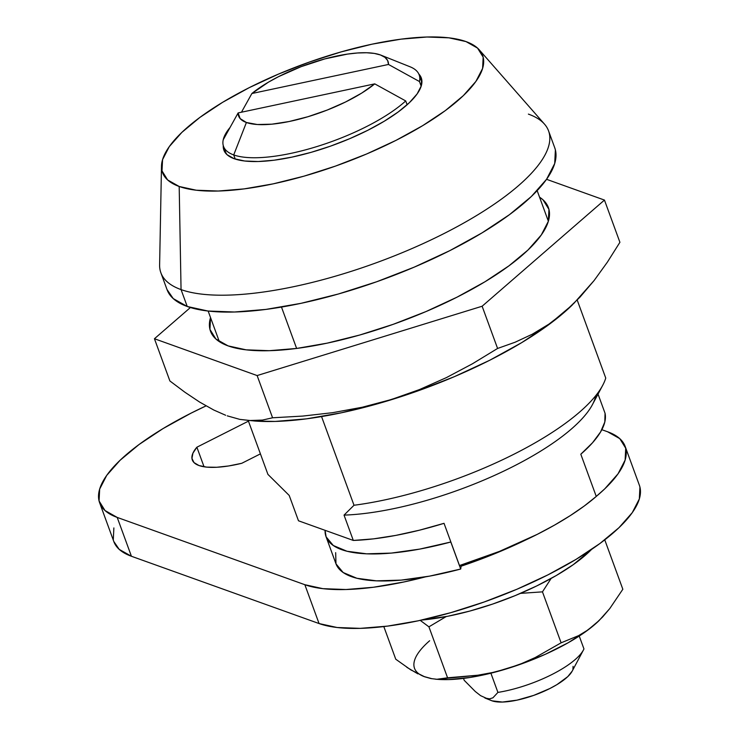 <?xml version="1.0" encoding="UTF-8"?>
<svg xmlns="http://www.w3.org/2000/svg" width="739" height="739" viewBox="0 0 739 739"><rect width="100%" height="100%" fill="white"/><g stroke="black" fill="none" stroke-linecap="round" stroke-linejoin="round"><path stroke-width="1.11" d="M418.81 74.02A105.104 32.904 159.9 0 1 421.285 77.909A105.104 32.904 159.9 0 1 351.339 137.981A105.104 32.904 159.9 0 1 234.161 158.7L244.692 161.01L258.216 161.518L274.215 160.197L292.071 157.093L311.11 152.345L330.582 146.119L349.741 138.664L367.865 130.258L384.243 121.233L398.256 111.931L409.36 102.703L417.129 93.918L421.267 85.9L421.609 78.962L418.81 74.02M161.49 166.136L159.615 264.959A206.412 64.635 -20.1 0 0 181.055 289.596A206.412 64.635 159.9 0 1 160.88 272.783L167.06 289.679A206.412 64.635 -20.1 0 0 187.235 306.482L181.055 289.596L179.189 186.477A170.432 53.365 159.9 0 1 161.49 166.136A170.432 53.365 159.9 0 1 285.346 71.23A170.432 53.365 159.9 0 1 465.986 41.578L477.551 48.109L483.167 57.171L482.604 68.413L475.898 81.41L463.307 95.664L445.294 110.628L422.579 125.713L396.012 140.355L366.627 153.98L335.543 166.072L303.969 176.168L273.107 183.872L244.147 188.888L218.208 191.031L196.269 190.219L179.189 186.477L167.624 179.947L162.007 170.885L162.562 159.633L169.268 146.636L181.868 132.383L199.872 117.427L222.596 102.333L249.163 87.692L278.548 74.066L309.623 61.974L341.206 51.878L372.059 44.174L401.018 39.158L426.966 37.015L448.906 37.828L465.986 41.578A170.432 53.365 159.9 0 1 479.269 49.846A170.432 53.365 159.9 0 1 378.442 148.779A170.432 53.365 159.9 0 1 179.189 186.477L181.055 289.596A206.412 64.635 -20.1 0 0 422.366 243.944A206.412 64.635 -20.1 0 0 544.486 124.115L479.269 49.846M580.808 454.217L592.53 442.753L600.604 431.927L604.807 422.006L605.047 413.258L598.036 394.099L605.047 413.258A162.58 50.908 -20.1 0 1 580.808 454.217L596.262 496.442L580.808 454.217M298.482 520.783L353.307 540.44L373.528 538.86L395.781 535.405L419.484 530.186L444.028 523.323L459.482 565.547A162.58 50.908 -20.1 0 0 596.262 496.442L584.263 506.003L570.268 515.619L554.509 525.124L537.253 534.352L499.462 551.386L459.482 565.547L444.028 523.323A162.58 50.908 -20.1 0 1 353.307 540.44L298.482 520.783L289.208 495.444L267.924 474.383L248.221 420.546L267.924 474.383L289.208 495.444L298.482 520.783M219.344 341.658L208.149 311.045L219.344 341.658M602.719 385.296A179.9 56.33 159.9 0 0 605.749 378.072A179.9 56.33 -20.1 0 1 354.009 505.254L321.557 416.584L354.009 505.254L344.041 515.111A162.58 50.908 -20.1 0 0 592.401 404.695L602.719 385.296A179.9 56.33 159.9 0 1 354.009 505.254L344.041 515.111L353.307 540.44L344.041 515.111A162.58 50.908 159.9 0 0 502.529 471.694A162.58 50.908 159.9 0 0 595.763 395.651M223.261 145.574L223.566 149.084L227.021 154.673L234.161 158.7A105.104 32.904 159.9 0 1 223.889 150.146A105.104 32.904 159.9 0 1 223.27 145.583M528.394 114.111A206.412 64.635 159.9 0 1 548.569 130.914A206.412 64.635 159.9 0 1 411.198 248.895A206.412 64.635 159.9 0 1 181.055 289.596L187.235 306.482A206.412 64.635 -20.1 0 0 417.387 265.791A206.412 64.635 -20.1 0 0 554.749 147.8L548.569 130.914M167.005 289.522L173.231 298.574L187.235 306.482L207.927 311.017L234.485 312.006L265.911 309.41L300.985 303.332L338.36 294.002L376.604 281.781L414.246 267.13L449.829 250.632L482.004 232.896L509.522 214.624L531.332 196.509L546.592 179.244L554.712 163.504L555.386 149.878L554.684 147.624M605.749 378.072L577.205 300.062L605.749 378.072M548.366 221.247L537.161 190.644L548.366 221.247M281.485 307.073L296.625 348.438L281.485 307.073M475.288 691.51L464.203 680.314L463.501 678.402L464.203 680.314L475.288 691.51L480.581 695.648L475.288 691.51M485.384 698.179L489.541 698.854L492.922 697.819L497.92 692.406A64.385 20.156 -20.1 0 0 583.958 648.934A64.385 20.156 159.9 0 1 583.441 649.978A64.385 20.156 159.9 0 1 497.92 692.406L490.89 673.192L497.92 692.406L492.922 697.819L489.541 698.854L484.867 697.986L491.574 700.664A45.449 14.235 -20.1 0 0 492.017 700.831L480.581 695.648L492.017 700.831L502.418 702.05L517.06 700.138L533.715 695.39L549.834 688.536L556.92 684.628L567.783 676.619L572.208 671.086M223.233 139.754A104.153 32.608 159.9 0 1 229.912 127.653L227.658 130.572L223.233 139.754A104.153 32.608 -20.1 0 0 233.718 154.922A104.153 32.608 159.9 0 1 223.538 146.442A104.153 32.608 159.9 0 1 223.233 139.754L238.134 112.919L374.747 83.867A79.535 24.904 159.9 0 1 246.401 122.498L233.718 154.922A104.153 32.608 -20.1 0 0 317.992 146.22A104.153 32.608 -20.1 0 0 405.72 100.938L374.747 83.867L361.731 93.077L345.538 102L327.229 110.046L308.015 116.697L289.143 121.51L271.86 124.18L257.292 124.512L246.401 122.498L240.138 118.582L238.134 112.919L223.233 139.754M235.233 159.07L233.718 154.922L246.401 122.498A79.535 24.904 159.9 0 1 238.134 112.919L374.747 83.867L405.72 100.938A104.153 32.608 159.9 0 1 317.992 146.22A104.153 32.608 159.9 0 1 233.718 154.922L235.233 159.07M381.01 55.176A79.535 24.904 159.9 0 0 251.879 93.52L241.459 112.217L251.879 93.52L388.492 64.459L419.466 81.539L421.175 86.204L419.466 81.539A104.153 32.608 -20.1 0 0 409.997 66.759L381.01 55.176A79.535 24.904 159.9 0 1 388.492 64.459L251.879 93.52L268.46 82.158L278.548 76.653L301.069 66.686L324.818 58.908L347.413 54.104L357.565 52.977L366.609 52.746L374.313 53.42L380.483 54.972L384.973 57.374L387.67 60.57L388.492 64.459L419.466 81.539A104.153 32.608 159.9 0 0 419.161 74.851L421.914 82.371M408.981 66.371A104.153 32.608 159.9 0 1 419.161 74.851M407.124 104.772L405.72 100.938L407.124 104.772M583.958 648.934L579.237 636.048L583.958 648.934M491.537 700.646L492.017 700.831A45.449 14.235 -20.1 0 0 535.646 694.697A45.449 14.235 -20.1 0 0 572.162 671.178L583.441 649.978M572.928 669.349L573.076 666.356M326.038 536.671L335.931 563.7A159.07 49.809 -20.1 0 0 460.702 569.03L461.256 564.993L460.702 569.03L450.808 542.01A159.07 49.809 159.9 0 1 326.038 536.671A159.07 49.809 159.9 0 1 325.077 530.316L326.102 536.837L333.289 545.502L347.007 551.257L366.636 553.825L391.264 553.095L419.752 549.095L450.808 542.01L460.702 569.03L429.645 576.115L401.148 580.115L376.521 580.845L356.9 578.277L343.173 572.531L335.986 563.857L335.663 552.661M184.916 392.243L169.887 380.964L154.442 338.739L169.887 380.964L184.916 392.243L199.567 402.034L184.916 392.243M213.783 410.025L199.567 402.034L213.783 410.025L225.654 415.263M210.532 317.567A179.9 56.33 159.9 0 0 210.504 331.238A179.9 56.33 159.9 0 0 228.083 345.88L246.115 349.833L269.264 350.692L296.653 348.438L327.22 343.136L359.801 335.007L393.13 324.347L425.932 311.59L456.951 297.198L484.996 281.753L508.977 265.818L527.979 250.031L541.281 234.984L548.356 221.266L548.948 209.396L543.026 199.826L539.544 197.165A179.9 56.33 159.9 0 1 548.393 207.585A179.9 56.33 159.9 0 1 428.675 310.417A179.9 56.33 159.9 0 1 228.083 345.88L215.871 338.989L209.95 329.428L210.532 317.558M254.549 421.008L275.148 421.433L306.454 418.847L341.39 412.787L378.617 403.494L416.713 391.319L454.208 376.733L489.661 360.29L521.716 342.628L549.123 324.421L572.522 304.754M573.335 303.96L594.101 280.543L607.366 262.169L619.91 242.3L604.456 200.075L482.133 306.232L257.126 375.56L154.442 338.739L190.403 307.535L154.442 338.739L257.126 375.56L272.571 417.784L257.126 375.56L482.133 306.232L497.587 348.457L472.415 363.8L446.421 377.601L419.429 389.592L391.328 399.531L362.23 407.244L332.689 412.667L302.787 416.075L272.571 417.784L262.428 420.085L251.519 420.713L239.824 419.382L227.261 415.854L239.824 419.382L254.992 421.045A205.618 64.385 -20.1 0 0 572.374 304.893L564.892 311.756L548.892 324.153L532.274 334.222L515.148 342.212L497.587 348.457L482.133 306.232L604.456 200.075L619.91 242.3L607.366 262.169L594.101 280.543L579.976 297.143L564.892 311.756L548.892 324.153L532.274 334.222L515.148 342.212L497.587 348.457L472.415 363.8L446.421 377.601L419.429 389.592L391.328 399.531L362.23 407.244M604.456 200.075L546.546 179.309L604.456 200.075M332.689 412.667L302.787 416.075L272.571 417.784L262.428 420.085L248.47 420.565M421.664 620.058L447.677 616.28L469.764 611.079L492.543 604.105L515.129 595.634L536.653 585.972L556.291 575.515L573.298 564.642L591.533 549.456A123.09 38.539 -20.1 0 1 421.664 620.049M599.126 620.548L595.006 624.335A104.153 32.608 -20.1 0 0 599.024 620.64L609.777 608.566L622.838 589.251L604.761 539.858L622.838 589.251L609.777 608.566L602.636 616.954L595.006 624.335L586.942 630.57L578.582 635.642L561.113 642.819L542.463 591.856L551.128 578.443L542.463 591.856L561.113 642.819L535.239 657.534L521.586 663.585L507.379 668.61L492.719 672.481L477.847 675.215L447.575 677.802L428.925 626.838L446.153 616.585M520.496 593.371L542.463 591.856L520.505 593.371M420.232 620.372L428.925 626.838L447.575 677.802L436.943 679.27L431.04 678.587L424.703 676.804L410.727 669.839L395.762 659.225L383.818 626.58L395.762 659.225M599.246 620.427L587.32 630.459L568.254 642.708L545.382 654.264L520.256 664.343L494.585 672.25L470.124 677.451L448.545 679.594L438.384 679.4M431.308 678.531L423.706 676.444M429.655 640.741A104.153 32.608 -20.1 0 0 424.703 676.804L431.04 678.587L436.943 679.27L477.847 675.215L492.719 672.481L507.379 668.61A104.153 32.608 -20.1 0 0 595.006 624.335L586.942 630.57L578.582 635.642L561.113 642.819L535.239 657.534L521.586 663.585L507.379 668.61A104.153 32.608 -20.1 0 1 438.439 679.409L435.474 679.196M417.904 673.866L406.792 667.289M420.232 620.363L428.925 626.838L446.134 616.585M113.788 541.475L119.21 549.373L131.422 556.264L319.063 623.55L337.095 627.503L360.244 628.362L387.633 626.099L418.2 620.806L450.781 612.668L484.11 602.017L516.912 589.251L547.932 574.868L575.977 559.414L599.957 543.488L618.959 527.701L632.261 512.654L639.337 498.936L639.928 487.056L639.318 485.098M113.871 527.932L113.289 539.803M99.626 502.769L113.843 541.613A179.9 56.33 -20.1 0 0 131.422 556.264L117.205 517.42A179.9 56.33 159.9 0 1 99.626 502.769A179.9 56.33 159.9 0 1 206.052 405.887L191.068 413.147L163.023 428.602L139.043 444.527L120.041 460.323L106.739 475.362L99.663 489.089L99.072 500.959L104.993 510.52L117.205 517.42L304.847 584.706L322.878 588.66L346.028 589.519L373.417 587.256L403.984 581.953L425.35 576.891A179.9 56.33 159.9 0 1 304.847 584.706L319.063 623.55A179.9 56.33 -20.1 0 0 519.656 588.078A179.9 56.33 -20.1 0 0 639.374 485.255L625.157 446.402A179.9 56.33 159.9 0 1 596.253 496.414L604.751 488.849L618.044 473.81L625.129 460.083L625.711 448.213L619.79 438.652L607.578 431.761L601.842 429.701L607.578 431.761A179.9 56.33 159.9 0 1 625.157 446.402M525.337 540.154A179.9 56.33 159.9 0 1 461.09 566.213L502.696 550.407L525.374 540.135M196.879 447.206L248.443 421.156L196.879 447.206L204.047 466.789L196.879 447.206L192.916 453.201L191.946 458.402L193.987 462.577L198.976 465.533L206.661 467.122L216.675 467.27L228.563 465.976L241.755 463.298L260.414 453.875L241.755 463.298A68.173 21.348 159.9 0 1 192.316 459.981A68.173 21.348 159.9 0 1 196.879 447.206M304.847 584.706L319.063 623.55L131.422 556.264L117.205 517.42L304.847 584.706M223.538 146.442L226.291 153.961"/></g></svg>

